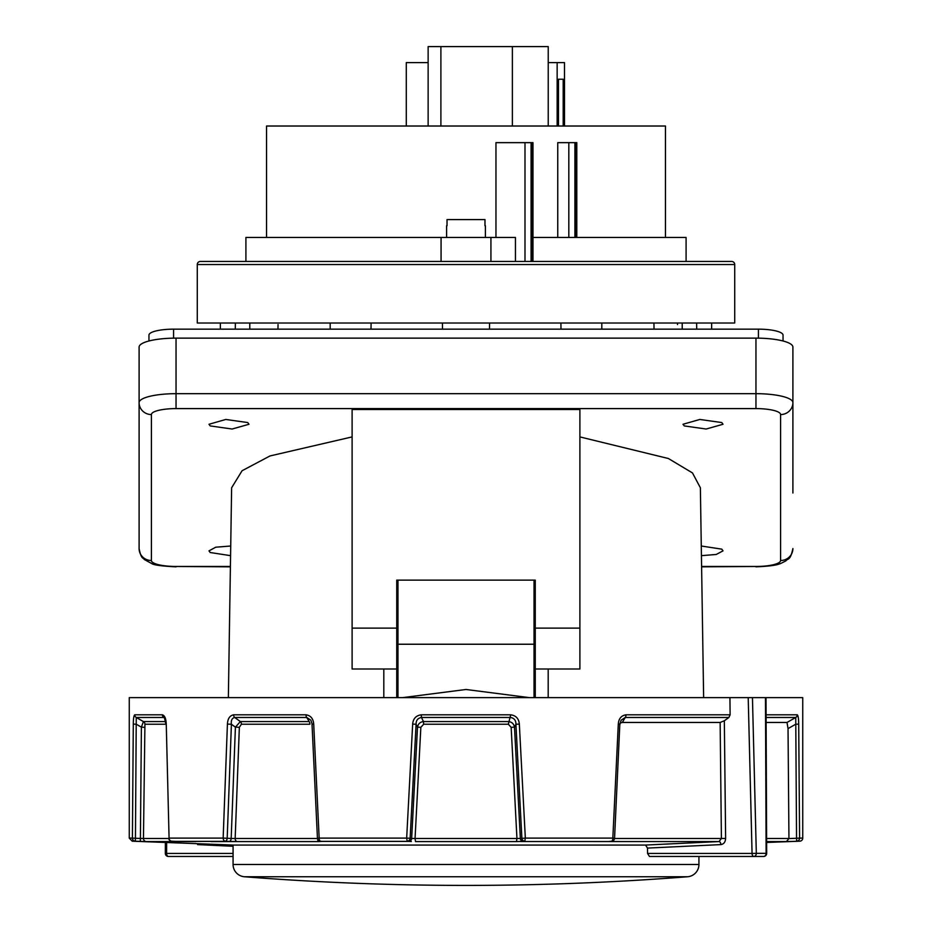 <?xml version="1.0" encoding="UTF-8"?>
<svg xmlns="http://www.w3.org/2000/svg" width="932" height="932" viewBox="0 0 932 932"><rect width="100%" height="100%" fill="white"/><g stroke="black" fill="none" stroke-linecap="round" stroke-linejoin="round"><path stroke-width="1.4" d="M725.62 838.451L721.403 838.497L720.145 722.451L724.339 720.762L725.62 838.451C725.387 842.074 723.814 844.124 720.89 844.602L647.495 848.085L645.55 845.056L233.07 845.056L233.07 864.477A12.314 12.314 0 0 0 244.417 876.756A2843.066 2843.066 0 0 0 687.583 876.756L244.417 876.756L687.583 876.756A12.314 12.314 0 0 0 698.93 864.477L698.93 856.461M766.092 714.809L797.256 714.809C798.176 715.531 798.654 718.63 798.701 724.094L799.598 838.113L802.743 838.113A3.076 3.076 0 0 1 799.784 841.188L786.41 841.573L788.95 838.567L796.545 838.276L795.742 717.477L766.104 717.477M659.192 856.461L763.599 856.461A3.076 2.528 90 0 0 766.127 853.339L766.675 853.374A3.076 3.076 0 0 1 763.599 856.461L649.464 856.461L647.554 853.444L752.066 853.444A3.076 1.806 90 0 0 753.872 856.461A3.076 2.447 90 0 0 756.318 853.339L752.066 853.444L748.21 697.637L752.45 697.637L756.318 853.339L766.127 853.339L765.475 697.637L752.45 697.637M647.495 848.085L647.554 853.444M145.59 841.573L135.338 841.188A3.076 3.052 -90 0 1 132.402 838.113L129.257 838.113L129.257 697.637L748.21 697.637M233.07 845.056L132.216 841.188L135.338 841.188L135.455 838.276L140.417 838.462L141.396 727.146L143.423 721.566L165.698 721.566M402.531 697.637L466 689.482L529.469 697.637M534.024 580.135L534.024 697.637M397.976 580.135L397.976 697.637M645.55 845.056L718.991 841.573L520.662 841.526M508.336 724.234L423.664 724.234L420.845 727.309L415.055 838.497L516.945 838.497L516.479 841.573L523.295 841.375A3.076 2.924 -97.1 0 1 520.347 838.462L516.945 838.497L511.155 727.309L508.336 724.234L510.736 714.809C515.99 715.531 518.856 718.63 519.334 724.094L525.333 838.113L612.837 838.113L618.289 724.094C618.72 718.642 621.294 715.543 625.989 714.809L730.117 714.809L729.931 697.637M134.744 714.809A3.076 3.029 90 0 0 136.258 717.477L135.455 838.276L132.402 838.113L133.299 724.094C133.346 718.642 133.824 715.543 134.744 714.809L162.401 714.809C164.731 715.531 166.013 718.63 166.257 724.094L169.076 838.113L223.156 838.113L227.42 724.094C227.734 718.642 229.796 715.543 233.629 714.809A3.076 2.12 90 0 0 234.689 717.477L240.351 721.566L309.168 721.566L306.745 717.477A3.076 1.468 -90 0 1 306.011 714.809C310.694 715.531 313.268 718.63 313.711 724.094L319.163 838.113L406.667 838.113L412.666 724.094C413.132 718.642 415.998 715.543 421.264 714.809L421.462 717.477L423.466 721.566L508.534 721.566C511.878 721.985 513.858 723.849 514.499 727.146L520.347 838.462L525.333 838.113L524.821 841.188A3.076 2.924 -97.1 0 1 521.873 838.276L515.92 724.257C515.978 720.378 514.184 718.118 510.538 717.477L421.462 717.477C417.804 718.129 416.01 720.389 416.08 724.257L410.127 838.276L411.653 838.462A3.076 2.924 97.1 0 1 408.705 841.375L411.338 841.526M408.705 841.375L321.994 841.375A3.076 2.924 97 0 1 321.68 841.351L321.691 841.363M317.637 839.208A3.076 1.398 90 0 0 318.942 841.573L321.994 841.375M229.295 841.375L237.264 841.573A3.076 2.179 90 0 1 235.167 838.497L231.183 838.462A3.076 1.817 92.7 0 1 229.295 841.375L175.705 841.375A3.076 1.806 92.7 0 1 175.67 841.375A3.076 1.806 92.7 0 1 175.624 841.375M176.847 841.433A3.076 2.738 -90 0 0 177.569 841.573L175.705 841.375L177.779 841.491M730.117 714.809L728.894 717.477L625.256 717.477L622.308 722.451L620.095 723.092M724.339 720.762L728.894 717.477M233.07 856.461L168.401 856.461L233.07 856.461M720.145 722.451L622.308 722.451M312.173 724.257L310.892 720.203L306.745 717.477L234.689 717.477C231.998 718.129 230.903 720.389 231.404 724.257L227.187 838.276L231.183 838.462L235.412 727.146L240.351 721.566A3.076 2.12 -90 0 1 241.4 724.234L239.349 727.309L235.167 838.497L317.451 838.497M766.617 838.497L788.95 838.497L788.029 728.614L787.027 722.451L766.116 722.451M787.027 722.451L795.742 717.477A3.076 3.029 90 0 0 797.256 714.809M165.919 724.234L144.926 724.234L143.458 838.497L140.417 838.462L140.301 841.375M164.684 718.106L163.787 717.477L136.258 717.477L143.423 721.566A3.076 3.029 90 0 1 144.926 724.234M802.743 838.113L802.743 697.637L766.011 697.637L766.675 853.374M765.475 697.637L764.741 697.637M625.989 714.809A3.076 1.468 -90 0 1 625.256 717.477L621.108 720.203L619.978 724.246L618.289 724.094M420.845 727.309L417.501 727.146C418.13 723.849 420.122 721.985 423.466 721.566L423.664 724.234M164.416 717.687L163.787 717.477A3.076 2.773 90 0 1 162.401 714.809M608.351 841.573L611.87 841.165A3.076 2.924 -97 0 1 611.543 841.188A3.076 1.34 -90 0 0 612.837 838.113L614.561 838.264L619.827 724.257M614.549 838.497L721.403 838.497L718.991 841.573A3.076 1.806 87.3 0 1 720.89 844.602M166.257 724.094L169.076 838.113A3.076 2.714 90 0 0 171.686 841.188A3.076 1.806 92.7 0 1 171.651 841.188A3.076 1.806 92.7 0 1 171.639 841.188A3.076 1.806 92.7 0 1 171.558 841.177M144.425 727.309L141.396 727.146L136.34 724.257L133.299 724.094M195.871 841.573L146.382 841.573A3.076 3.041 -90 0 1 143.458 838.497L168.739 838.497M197.526 843.693A3.076 1.806 -87.3 0 1 197.584 844.602L233.07 846.279M511.155 727.309L514.499 727.146L515.92 724.257L519.334 724.094M516.479 841.573L415.521 841.573L415.055 838.497L411.653 838.462L417.501 727.146L416.08 724.257L412.666 724.094M410.127 838.276A3.076 2.924 97.1 0 1 407.179 841.188L406.667 838.113L410.127 838.276M227.187 838.276A3.076 1.817 92.7 0 1 225.288 841.188A3.076 2.225 90 0 1 223.156 838.113L227.187 838.276M227.42 724.094L231.404 724.257L235.412 727.146L239.349 727.309M317.591 838.276L319.163 838.113A3.076 1.34 -90 0 0 320.457 841.188A3.076 2.924 97 0 1 320.13 841.165L321.68 841.351M309.168 721.566A3.076 1.468 -90 0 1 309.902 724.234L241.4 724.234M166.642 842.505L166.595 853.444L165.325 853.374A3.076 3.076 0 0 0 168.401 856.461A3.076 1.806 90 0 1 166.595 853.444L233.07 853.444M796.662 841.188L796.545 838.276L799.598 838.113A3.076 3.052 90 0 1 796.662 841.188M320.154 841.165A3.076 3.076 0 0 1 317.439 838.264L312.022 724.246L313.711 724.094M798.701 724.094L795.66 724.257L788.029 728.614M758.427 338.141L758.427 329.159L173.573 329.159L173.573 338.141M148.957 340.984L148.957 335.112A24.628 5.953 0 0 1 173.573 329.159M758.427 329.159A24.628 5.953 0 0 1 783.043 335.112L783.043 340.984M200.357 261.449L731.643 261.449A3.076 3.076 0 0 1 734.719 264.537L197.281 264.537A3.076 3.076 0 0 1 200.357 261.449L441.069 261.449L441.069 237.45L490.931 237.45L490.931 261.449L515.443 261.449L515.443 237.45L490.931 237.45M557.755 237.45L557.755 142.643L576.803 142.643L576.803 237.45M495.964 237.45L495.964 142.643L532.976 142.643L532.976 261.449M701.598 566.47L755.957 566.47L701.61 566.842M230.39 566.842L176.043 566.47L230.402 566.47M197.281 264.537L197.281 323.02L734.719 323.02L734.719 264.537M230.565 555.658L210.224 552.525L208.978 550.859L215.77 547.201L230.717 546.012M701.435 555.658L716.219 554.47L723.022 550.859L721.776 549.146L701.283 546.012M684.263 425.924L683.005 424.27L699.816 419.458L721.776 422.557L723.022 424.27L706.13 429.023L684.263 425.924M247.737 422.557L225.777 419.458L208.978 424.27L210.224 425.924L232.103 429.023L248.995 424.27L247.737 422.557M579.89 436.91L668.395 458.521L692.488 472.943L700.375 487.762L703.637 697.637M277.957 329.159L278.039 324.546M220.36 329.159L220.36 323.02M235.388 323.02L235.283 329.159L235.388 323.02M249.788 329.159L249.788 323.02M330.184 329.159L330.184 323.02M446.603 225.754L446.603 237.45M485.397 225.754L485.397 237.45M484.978 225.754L484.978 219.591L447.022 219.591L447.022 225.754M532.976 237.45L686.092 237.45L686.092 261.449L731.643 261.449M266.54 237.45L266.54 126.018L665.46 126.018L665.46 237.45M245.908 261.449L245.908 237.45L441.069 237.45M524.996 142.643L524.996 261.449L531.077 261.449L531.077 142.643M563.184 126.018L563.184 79.232L558.466 79.232L558.466 126.018M548.226 62.607L564.501 62.607L564.501 126.018M557.15 62.607L557.15 126.018M558.466 79.232L563.184 79.232M653.938 323.02L654.043 329.159M696.612 323.02L696.717 329.159M677.506 323.02L677.517 324.546M442.432 323.02L442.479 329.159M371.006 329.159L371.099 323.02M560.901 323.02L560.994 329.159M489.521 329.159L489.568 323.02M396.741 697.637L396.741 669.001L397.976 669.001M534.024 669.001L579.89 669.001L579.89 628.121L535.259 628.121L535.259 697.637M352.11 436.91L269.965 455.958L242.087 470.73L231.625 487.762L228.363 697.637M535.259 628.121L535.259 580.135L396.741 580.135L396.741 669.001L352.11 669.001L352.11 409.498L579.89 409.498L579.89 628.121M548.191 669.001L548.191 697.637M383.809 669.001L383.809 697.637M535.259 644.373L534.024 644.373M397.976 644.373L396.741 644.373M755.957 566.47A24.628 5.953 180 0 0 780.585 560.516L780.585 414.565A24.628 5.953 180 0 0 755.957 408.6L176.043 408.6A24.628 5.953 180 0 0 151.415 414.565L151.415 560.516A12.314 11.941 180 0 1 139.101 548.564L139.101 347.065A36.942 8.936 0 0 1 176.043 338.13L755.957 338.13A36.942 8.936 0 0 1 792.899 347.065L792.899 493.016M428.137 62.607L406.282 62.607L406.282 126.018M428.137 126.018L428.137 46.6L512.379 46.6L512.379 126.018M512.379 46.6L548.226 46.6L548.226 126.018M397.976 632.572L396.741 632.572M396.741 600.767L397.976 600.767M233.07 864.477L698.93 864.477M534.024 644.233L397.976 644.233M318.942 841.573L211.133 841.573M786.41 841.573L766.628 841.573M233.629 714.809L306.011 714.809M421.264 714.809L510.736 714.809M614.409 838.276L614.561 838.264A3.076 3.076 0 0 1 611.846 841.165M151.415 560.516A24.628 5.953 180 0 0 176.043 566.47M396.741 628.121L352.11 628.121M176.043 338.13L176.043 393.677L755.957 393.677L755.957 338.13M755.957 408.6L755.957 393.677A36.942 8.936 0 0 1 792.899 402.612A12.314 11.941 180 0 1 780.585 414.565M151.415 414.565A12.314 11.941 180 0 1 139.101 402.612A36.942 8.936 0 0 1 176.043 393.677L176.043 408.6M755.957 566.842C779.105 565.782 779.478 563.988 785.874 560.889C788.029 557.953 790.15 561.309 792.899 548.564A12.314 11.941 180 0 1 780.585 560.516M440.894 46.6L440.894 126.018M531.892 142.643L531.892 261.449M568.823 142.643L568.823 237.45M574.904 142.643L574.904 237.45M575.72 142.643L575.72 237.45M766.628 842.458L799.784 841.188M168.715 838.194A3.076 3.076 0 0 0 171.639 841.188L175.67 841.375M129.257 838.113L132.216 841.188M165.372 842.458L165.325 853.374M164.381 717.663L165.919 724.176M711.64 329.159L711.64 323.02M682.212 329.159L682.212 323.02M601.816 329.159L601.816 323.02M139.101 548.564C141.315 559.817 143.202 557.429 144.274 559.491L151.765 563.592C153.78 565.06 161.877 566.143 176.043 566.842M535.259 598.204L534.024 598.204M535.259 635.146L534.024 635.146"/></g></svg>
